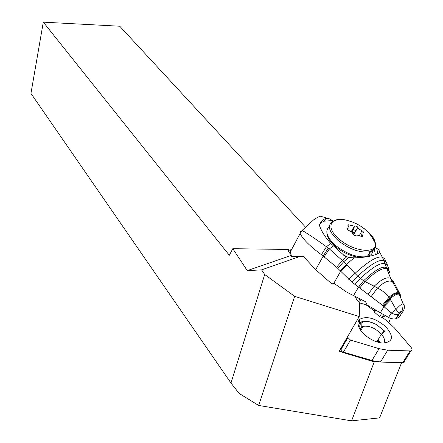 <?xml version="1.0" encoding="UTF-8"?>
<svg xmlns="http://www.w3.org/2000/svg" width="443" height="443" viewBox="0 0 443 443"><rect width="100%" height="100%" fill="white"/><g stroke="black" fill="none" stroke-linecap="round" stroke-linejoin="round"><path stroke-width="0.66" d="M305.116 226.722L119.748 26.226L43.303 22.15L30.949 93.423L230.98 383.04L239.187 393.478L258.662 405.45L351.57 420.85L379.601 417.876L401.613 362.634M291.151 255.456L247.272 270.618L261.591 269.876L299.845 256.469M43.303 22.15L229.324 255.268L232.813 248.695L288.565 249.464C288.044 250.849 288.792 252.455 290.802 254.293L290.835 254.321M232.813 248.695L247.272 270.618M230.98 383.04L264.698 274.488L294.645 296.345L359.229 316.551L359.76 302.458L356.521 299.346L355.231 296.5M261.591 269.876L264.698 274.488M390.444 318.301L388.921 322.532M359.229 316.551L339.216 351.205L342.04 352.063M371.295 360.951L374.263 361.853L401.663 362.695M374.263 361.853L351.57 420.85M294.645 296.345L258.662 405.45M358.47 301.434L360.015 298.842M359.5 302.264L361.183 299.435M370.664 308.217L371.228 307.276M358.802 320.278L359.661 321.164M290.896 249.73L288.387 250.456M377.264 342.018L378.499 339.964M381.944 334.238L384.64 331.065L384.269 330.871L381.312 334.354L376.788 341.869M381.312 334.354C375.586 328.191 369.562 325.511 363.238 326.319L361.283 327.377L360.248 329.094M384.64 331.065L376.567 324.63C370.309 321.336 365.17 320.466 361.15 322.017L359.733 322.953L358.282 325.782M384.269 330.871L376.633 324.713C370.857 321.673 366.117 320.865 362.413 322.299L361.117 323.152C359.207 325.073 359.284 327.803 361.361 331.347M361.997 236.712L362.667 235.51C361.638 234.092 361.649 233.217 362.695 232.88L363.459 232.824M362.667 235.51L362.607 236.734L356.665 234.967L355.563 235.576L354.577 235.443L353.226 234.48L351.554 231.85L348.752 230.426C347.041 229.756 346.548 229.081 347.268 228.411L348.165 228.217C349.283 227.735 349.283 226.905 348.176 225.725L348.132 224.723L354.25 226.168L355.004 225.819L357.147 226.6L359.306 229.197L363.133 231.501L363.454 232.841M357.817 227.359L354.057 234.175L353.647 232.952L351.969 232.226M333.878 283.221L331.957 283.991L315.698 269.693L303.676 256.746L302.84 256.27L291.56 256.713L290.292 251.414L290.68 250.101L291.776 249.21M333.446 220.952L332.571 220.592L324.315 221.146L321.247 222.613L319.226 224.828C321.109 230.703 324.946 236.905 330.733 243.428L326.463 246.734C315.311 238.749 307.193 233.317 302.104 230.432L300.105 233.566C303.045 239.37 310.15 246.402 321.43 254.67L336.586 267.223L351.736 281.975L382.453 305.249L391.219 313.09L396.07 309.452C399.481 305.615 401.856 303.732 403.191 303.793L404.243 305.587C404.669 308.306 403.911 310.676 401.962 312.714L399.193 317.243L396.358 318.622L395.571 318.894L398.263 314.536L399.065 313.555L399.232 314.032C401.419 311.54 402.327 311.102 401.962 312.714M400.843 297.12L400.693 295.448L392.985 280.624L390.732 278.503C387.11 276.548 381.578 279.14 374.13 286.278L368.05 294.213M400.428 294.999L400.616 295.315M400.644 295.376L400.638 296.699M383.638 306.196L390.095 298.964L396.07 309.452L399.065 313.544M390.582 299.811L384.064 306.567L380.299 312.775L389.641 317.985L392.875 318.938L395.571 318.894M340.08 270.806L346.304 264.46L347.024 265.224L340.584 271.371L333.856 283.215L346.387 291.954L365.442 301.655L366.948 304.241L366.749 304.756L380.299 312.775M400.693 295.448L399.353 294.34C397.332 293.504 394.248 295.044 390.095 298.964L389.519 298.023L383.09 305.753M399.713 293.87L398.545 293.022C396.352 292.037 393.174 293.465 389.004 297.303L389.519 298.023C393.666 294.163 396.795 292.69 398.905 293.609L403.185 303.793C402.305 313.749 402.277 308.959 399.065 313.55M394.032 283.044L392.459 281.781C388.998 279.838 384.026 281.903 377.536 287.989C382.525 290.597 386.346 293.703 389.004 297.303L382.453 305.249M389.635 272.057L388.406 269.1L386.379 267.489C382.259 265.889 374.662 270.324 363.581 280.796L377.536 287.989L371.184 296.522M353.514 295.697L358.575 287.031L363.581 280.796L358.614 287.058M363.526 280.762L357.711 276.177L347.024 265.224M333.856 283.215L331.957 283.991M375.282 247.382L378.892 249.797L379.634 252.117C379.125 253.064 377.442 254.011 374.579 254.958C369.301 256.669 362.485 257.638 354.14 257.865L346.304 264.46L343.679 261.747L348.707 257.477L354.14 257.865M330.733 243.428L346.177 257.289L343.065 254.697L345.141 256.093L348.707 257.477M333.202 245.926L329.382 248.933L343.679 261.747L337.738 268.353M321.43 254.67L326.463 246.734L328.252 248.058L323.263 256.015L315.698 269.693M324.21 256.696L329.382 248.933L328.252 248.058M302.104 230.432L313.716 219.778C317.852 216.97 320.322 215.846 321.114 216.405L328.468 218.532M319.226 224.828C321.33 221.295 323.495 219.202 325.721 218.549L329.26 218.781L332.571 220.592M386.063 262.106L384.795 258.961L382.575 257.272C377.818 255.583 368.604 260.977 354.926 273.453L348.774 279.383M383.572 314.768L381.938 317.448L385.399 315.804M374.008 308.904L374.534 312.26L379.64 316.723L381.938 317.448M375.88 310.028L374.534 312.26M379.64 316.723L381.561 313.561M382.265 317.293L387.597 321.463L394.364 327.864L410.971 347.223C412.433 349.134 412.394 350.38 410.855 350.967L387.708 350.203L379.097 348.669L350.479 340.052L347.927 337.538L348.004 335.982M359.699 304.048L360.22 303.837C362.601 303.344 365.276 304.18 368.249 306.329L374.025 310.842M363.681 333.889C369.7 339.393 376.135 342.467 382.979 343.109C393.312 341.957 394.17 336.414 385.548 326.491C375.143 318.03 366.494 315.654 359.589 319.364C356.477 322.908 357.839 327.748 363.681 333.889M341.331 351.543L342.489 352.395L370.193 360.646L371.959 360.469L341.331 351.543L341.066 347.999M379.097 348.669L371.959 360.469L373.742 360.956L380.531 361.948L387.708 350.203M370.193 360.646L377.846 361.964L402.726 362.629L377.846 361.964M377.984 340.817L379.607 342.644M409.963 351.044L402.726 362.629L404.071 362.368L404.675 361.765L404.481 359.821M380.332 342.793L378.172 339.571M383.97 343.131C385.233 340.706 384.402 337.71 381.484 334.149M333.23 221.096C326.79 225 328.518 231.562 338.424 240.782C349.926 249.503 360.48 253.152 370.088 251.724C374.285 249.398 376.068 246.707 375.426 243.644C373.089 237.952 369.473 233.079 364.572 229.031C360.026 225.304 354.887 222.624 349.15 220.985C331.043 214.877 323.905 226.827 339.554 239.419C353.614 251.718 376.932 254.227 375.426 243.644L375.426 243.644C374.994 239.408 371.937 234.917 366.25 230.172M361.986 230.775L359.45 235.349M365.121 229.275L361.898 227.004M351.532 231.827L354.777 225.919M347.013 229.319L347.539 228.35M329.337 226.617C324.525 230.941 326.674 237.282 335.777 245.638C347.234 254.365 357.761 257.992 367.369 256.525L370.088 251.724C374.102 250.577 375.891 248.152 375.459 244.447M375.121 242.919L372.037 237.243M366.677 256.79L367.369 256.525C371.068 255.467 372.89 253.296 372.84 250.007M367.817 255.727L369.634 253.939L370.414 251.574M354.782 232.852L351.509 231.157M352.955 229.236L355.923 230.786M301.794 230.809L300.371 231.866L300.105 233.566L290.331 251.917M403.285 311.014L401.884 312.896M396.358 318.622L399.232 314.032M388.533 317.47L391.219 313.09L395.034 314.469L398.24 314.541M399.054 314.259L398.263 314.536M400.156 294.567L398.545 293.022L390.732 278.503L386.839 268.967C382.796 267.312 375.492 271.509 364.932 281.554L359.766 287.933M390.222 274.034L388.954 270.756L386.839 268.967L385.188 263.768C380.842 262.201 372.569 267.101 360.369 278.486L354.904 284.5M388.677 269.527C388.273 266.393 387.11 264.477 385.188 263.768L384.031 260.617C379.474 258.994 370.702 264.183 357.711 276.177L351.736 281.975M376.672 248.29L377.807 253.64M374.329 249.21L375.371 254.686M348.27 257.361L343.065 254.697M346.177 257.289L342.428 260.478L336.586 267.223M387.503 265.728C387.01 262.981 385.859 261.276 384.031 260.617L379.679 252.084M343.497 351.986L350.479 340.052M347.927 337.538L340.977 349.466M355.325 296.976L355.513 296.638M288.487 251.048L288.974 250.107M363.238 326.319L360.835 330.417M361.283 327.377L361.117 323.152M360.868 236.169L361.953 234.214M351.255 231.617L354.217 226.223M347.833 225.271L348.181 224.629M351.648 231.927L355.015 225.803M346.902 229.081L347.284 228.383M347.345 229.712L348.137 228.267M334.41 220.669C339.244 219.036 344.156 219.141 349.15 220.985M335.683 246.707C343.591 253.086 351.914 256.696 360.646 257.544M335.567 246.613C329.908 241.673 326.995 237.055 326.84 232.758M324.315 221.146L325.721 218.549M371.788 361.078L373.742 360.956M403.617 362.54L410.855 350.967M359.733 322.953L359.589 319.364"/></g></svg>
